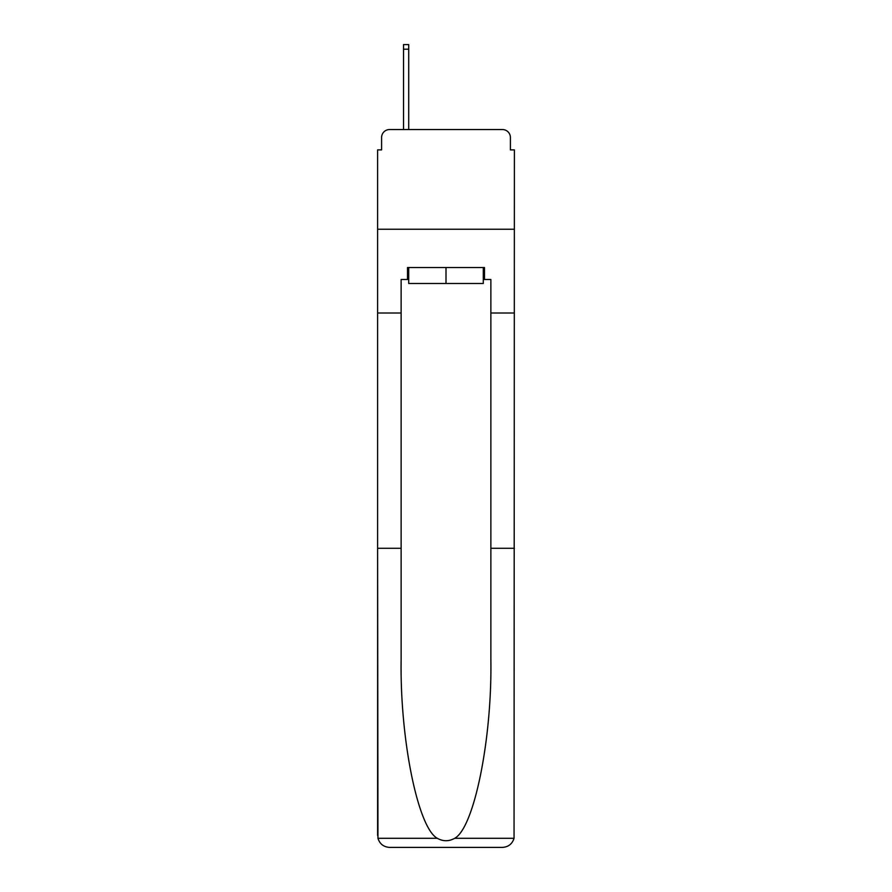 <?xml version="1.0" encoding="UTF-8"?>
<svg xmlns="http://www.w3.org/2000/svg" width="892" height="892" viewBox="0 0 892 892"><rect width="100%" height="100%" fill="white"/><g stroke="black" fill="none" stroke-linecap="round" stroke-linejoin="round"><path stroke-width="1.34" d="M381.598 137.524L381.598 149.889L381.598 137.524A7.972 7.972 0 0 1 389.57 129.541L403.53 129.541L403.53 44.6L408.714 44.6L408.714 129.541L414.892 129.541M483.286 279.497L484.49 279.497L484.49 267.533L407.51 267.533L407.51 279.497L401.132 279.497L401.132 548.29L377.606 548.29L377.952 838.302C379.769 843.966 383.638 846.999 389.57 847.4L502.43 847.4C508.362 846.999 512.231 843.966 514.048 838.302L514.394 149.889L510.402 149.889L510.402 137.524A7.972 7.972 0 0 0 502.43 129.541L389.57 129.541M401.132 313.003L377.606 313.003L377.606 229.244L514.394 229.244L377.606 229.244L377.606 149.889L381.598 149.889M477.108 129.541L502.43 129.541M510.402 149.889L510.402 137.524M389.57 847.4L419.876 847.4L389.57 847.4M401.132 548.29L401.132 659.857C399.895 739.1 417.902 827.888 437.314 838.302C443.101 841.524 448.888 841.524 454.686 838.302C474.098 827.888 492.105 739.1 490.868 659.857L490.868 279.497L484.49 279.497M377.606 835.436L377.606 313.003M514.394 313.003L490.868 313.003M514.394 548.29L490.868 548.29M407.51 279.497L408.714 279.497M408.714 267.533L408.714 283.489L483.286 283.489L483.286 267.533M446 267.533L446 283.489M377.952 838.302L437.314 838.302M454.686 838.302L514.048 838.302M403.53 49.183L408.714 49.183"/></g></svg>
